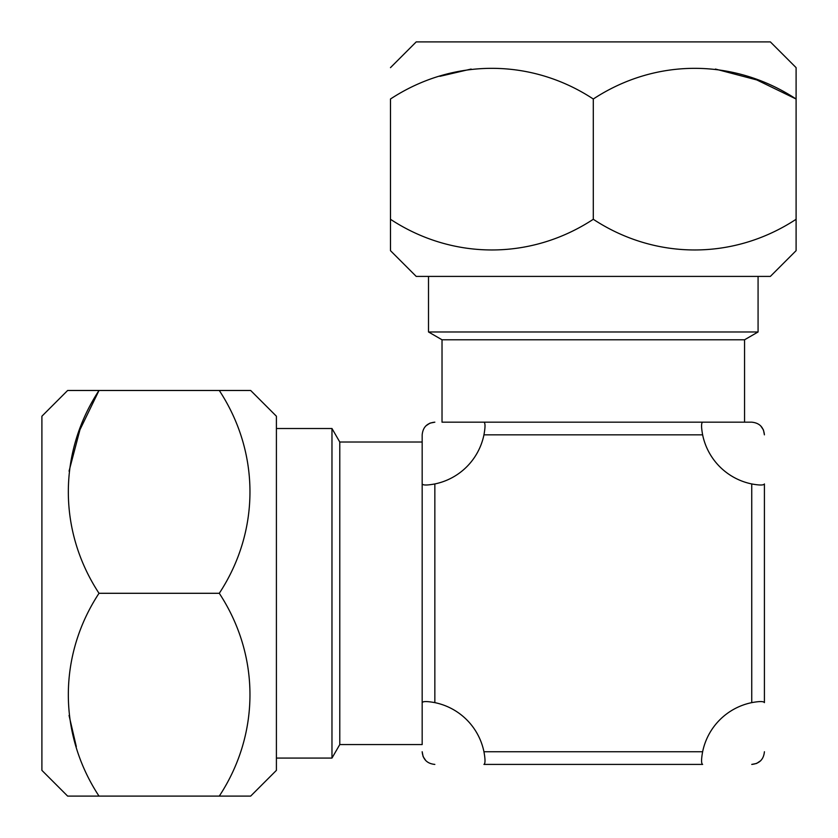 <?xml version="1.0" encoding="UTF-8"?>
<svg xmlns="http://www.w3.org/2000/svg" width="838" height="838" viewBox="0 0 838 838"><rect width="100%" height="100%" fill="white"/><g stroke="black" fill="none" stroke-linecap="round" stroke-linejoin="round"><path stroke-width="1.26" d="M796.1 250.667L796.1 219.284L796.1 250.667L770.363 276.404L416.214 276.404L390.477 250.667L390.477 219.284L390.477 250.667M390.477 67.637L416.214 41.9L770.363 41.9L796.1 67.637L796.1 219.284C733.229 260.534 654.981 259.843 593.294 219.284C530.423 260.534 452.164 259.843 390.477 219.284L390.477 99.01C453.348 57.77 531.606 58.451 593.294 99.01L593.294 219.284M715.453 69.062L756.808 79.945L796.1 99.01C734.413 58.451 656.154 57.77 593.294 99.01M439.929 76.321L471.134 69.051M428.511 276.404L428.511 331.974L758.076 331.974L758.076 276.404M758.076 331.974L744.563 339.778L442.024 339.778L428.511 331.974M442.024 339.778L442.024 422.174L751.738 422.174L744.563 422.174L744.563 339.778M339.778 442.024L339.778 744.563L422.174 744.563L422.174 434.849L422.174 442.024L339.778 442.024L331.974 428.511L331.974 758.076L339.778 744.563M276.404 758.076L331.974 758.076M276.404 428.511L331.974 428.511M483.945 422.174C485.359 422.918 485.359 427.15 483.945 434.849A63.06 63.06 0 0 1 434.849 483.945C427.16 485.359 422.928 485.359 422.174 483.945M422.174 702.632C422.918 701.217 427.15 701.217 434.849 702.632A63.06 63.06 0 0 1 483.945 751.738C485.359 759.427 485.359 763.648 483.945 764.413L702.632 764.413C701.217 763.659 701.217 759.438 702.632 751.738A63.06 63.06 0 0 1 751.738 702.632C759.427 701.217 763.648 701.217 764.413 702.632L764.413 483.945C763.659 485.359 759.438 485.359 751.738 483.945A63.06 63.06 0 0 1 702.632 434.849C701.217 427.16 701.217 422.928 702.632 422.174M422.174 434.849C422.918 427.16 427.15 422.928 434.849 422.174L430.041 423.117M429.936 423.159L425.903 425.861M751.738 422.174C759.427 422.918 763.648 427.15 764.413 434.849L763.47 430.041M763.418 429.936L760.715 425.903M434.849 764.413C427.16 763.659 422.928 759.438 422.174 751.738L423.117 756.536M423.159 756.651L425.861 760.684M764.413 751.738C763.659 759.427 759.438 763.648 751.738 764.413L756.536 763.47M756.651 763.418L760.684 760.715M276.404 416.214L276.404 770.363L250.667 796.1L219.284 796.1C259.843 734.413 260.534 656.154 219.284 593.294C259.843 531.606 260.534 453.348 219.284 390.477L250.667 390.477L276.404 416.214M69.062 471.124L79.945 429.768L99.01 390.477L67.637 390.477L41.9 416.214L41.9 770.363L67.637 796.1L99.01 796.1L67.637 796.1M219.284 390.477L99.01 390.477C58.451 452.164 57.77 530.423 99.01 593.294C58.451 654.981 57.77 733.229 99.01 796.1L250.667 796.1M99.01 593.294L219.284 593.294M76.321 746.648L69.051 715.443M702.632 434.849L483.945 434.849M434.849 483.945L434.849 702.632M483.945 751.738L702.632 751.738M751.738 702.632L751.738 483.945"/></g></svg>
